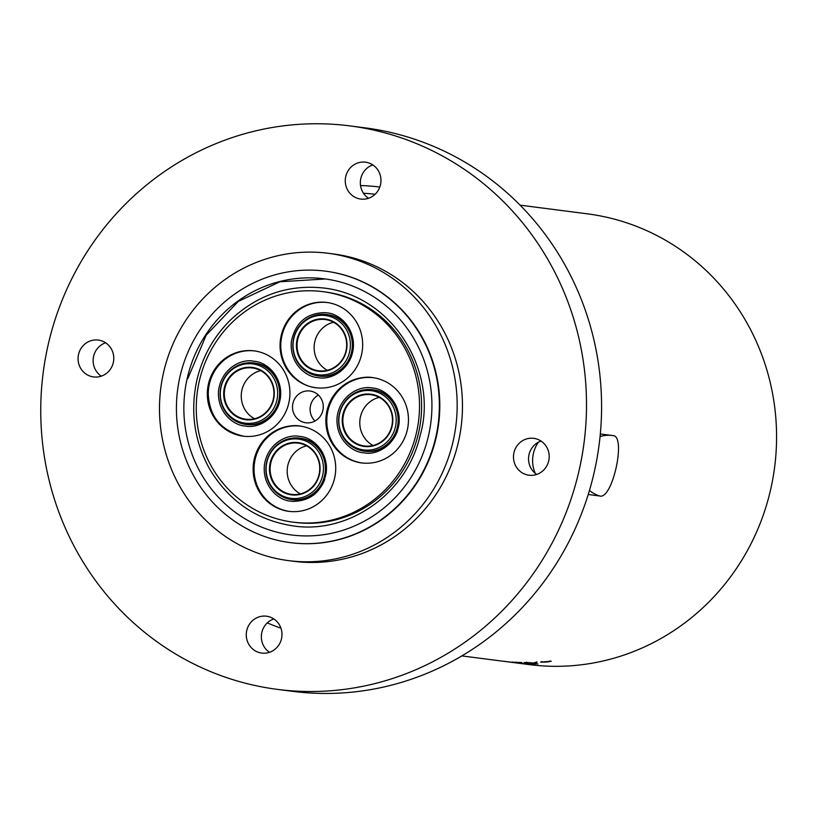 <?xml version="1.0" encoding="UTF-8"?>
<svg xmlns="http://www.w3.org/2000/svg" width="817" height="817" viewBox="0 0 817 817"><rect width="100%" height="100%" fill="white"/><g stroke="black" fill="none" stroke-linecap="round" stroke-linejoin="round"><path stroke-width="1.23" d="M313.136 387.217A42.995 41.279 -82.6 0 0 316.322 387.799A42.995 41.279 -82.6 0 1 313.136 387.217M327.331 302.515A42.995 41.279 -82.6 0 0 325.36 302.341M315.005 421A16.013 15.37 97.4 0 1 318.354 395.05M328.158 253.28L333.469 253.964A154.944 148.745 97.4 0 1 458.766 440.394A154.944 148.745 97.4 0 1 293.793 561.299L288.483 560.615A154.944 148.745 -82.6 0 0 453.466 439.709A154.944 148.745 -82.6 0 0 328.158 253.28A154.944 148.745 -82.6 0 0 163.186 374.196A154.944 148.745 -82.6 0 0 288.483 560.615M277.259 689.364L292.323 691.305A284.061 272.694 -82.6 0 0 599.147 444.499A284.061 272.694 -82.6 0 0 365.066 127.85L350.003 125.91A284.061 272.694 97.4 0 1 584.073 442.548A284.061 272.694 97.4 0 1 277.259 689.364A284.061 272.694 97.4 0 1 253.137 685.085A284.061 272.694 97.4 0 1 47.539 347.582A284.061 272.694 97.4 0 1 350.003 125.91M368.508 198.286A18.597 17.851 97.4 0 1 360.491 180.281A18.597 17.851 97.4 0 1 372.818 164.911M101.298 376.157A18.597 17.851 97.4 0 1 93.281 358.152A18.597 17.851 97.4 0 1 105.607 342.783M269.508 652.303A18.597 17.851 97.4 0 1 261.501 634.298A18.597 17.851 97.4 0 1 273.818 618.929M536.718 474.432A18.597 17.851 97.4 0 1 528.987 454.783A18.597 17.851 97.4 0 1 541.028 441.057M359.163 198.786A18.597 17.851 -82.6 0 0 360.746 199.062A18.597 17.851 -82.6 0 0 380.824 182.916A18.597 17.851 -82.6 0 0 365.505 162.185A18.597 17.851 -82.6 0 0 345.55 177.514A18.597 17.851 -82.6 0 0 359.163 198.786M113.338 362.431A18.597 17.851 -82.6 0 0 98.295 340.056A18.597 17.851 -82.6 0 0 78.218 356.212A18.597 17.851 -82.6 0 0 93.536 376.933A18.597 17.851 -82.6 0 0 113.338 362.431M268.099 616.488A18.597 17.851 -82.6 0 0 266.516 616.202A18.597 17.851 -82.6 0 0 246.428 632.358A18.597 17.851 -82.6 0 0 261.757 653.079A18.597 17.851 -82.6 0 0 281.712 637.75A18.597 17.851 -82.6 0 0 268.099 616.488M513.924 452.843A18.597 17.851 -82.6 0 0 528.956 475.208A18.597 17.851 -82.6 0 0 549.044 459.062A18.597 17.851 -82.6 0 0 533.726 438.331A18.597 17.851 -82.6 0 0 513.924 452.843M290.576 542.662A136.868 131.384 -82.6 0 0 290.801 542.692A136.868 131.384 -82.6 0 0 436.533 435.89A136.868 131.384 -82.6 0 0 337.472 273.266A136.868 131.384 -82.6 0 0 325.85 271.213A136.868 131.384 -82.6 0 0 325.636 271.183M311.297 391.251A16.013 15.37 97.4 0 1 323.032 409.572A16.013 15.37 97.4 0 1 305.844 422.777A16.013 15.37 97.4 0 1 292.649 404.926A16.013 15.37 97.4 0 1 309.939 391.016A16.013 15.37 97.4 0 1 311.297 391.251M322.766 291.638L324.849 291.914A116.208 111.551 97.4 0 1 418.825 431.733A116.208 111.551 97.4 0 1 295.09 522.41L293.007 522.145A116.208 111.551 -82.6 0 0 416.741 431.458A116.208 111.551 -82.6 0 0 322.766 291.638A116.208 111.551 -82.6 0 0 199.031 382.325A116.208 111.551 -82.6 0 0 293.007 522.145M278.74 540.578A136.868 131.384 97.4 0 1 178.504 383.99A136.868 131.384 97.4 0 1 325.411 271.152A136.868 131.384 97.4 0 1 337.043 273.215A136.868 131.384 97.4 0 1 437.279 429.793A136.868 131.384 97.4 0 1 290.362 542.631A136.868 131.384 97.4 0 1 278.74 540.578M186.94 379.599A129.117 123.949 97.4 0 1 324.42 278.832A129.117 123.949 97.4 0 1 428.843 434.195A129.117 123.949 97.4 0 1 291.363 534.951A129.117 123.949 97.4 0 1 186.94 379.599M326.443 465.986A30.985 29.749 -82.6 0 0 303.383 438.729A30.985 29.749 -82.6 0 0 300.748 438.259L299.604 438.116A30.985 29.749 -82.6 0 0 266.138 465.036A30.985 29.749 -82.6 0 0 291.669 499.585A30.985 29.749 -82.6 0 0 324.931 474.034A30.985 29.749 -82.6 0 0 302.239 438.576A30.985 29.749 -82.6 0 0 299.604 438.116M291.669 499.585L292.813 499.728A30.985 29.749 -82.6 0 0 324.747 479.313M300.39 426.106A42.995 41.279 -82.6 0 0 254.414 463.525A42.995 41.279 -82.6 0 0 289.381 511.391M306.559 445.837A25.827 24.786 -82.6 0 0 287.41 467.784A25.827 24.786 -82.6 0 0 300.36 493.877M364.413 451.158A30.985 29.749 -82.6 0 0 397.879 424.237A30.985 29.749 -82.6 0 0 372.348 389.699A30.985 29.749 -82.6 0 0 339.351 413.872A30.985 29.749 -82.6 0 0 364.413 451.158L365.556 451.311A30.985 29.749 -82.6 0 0 397.44 431.029M399.176 417.569A30.985 29.749 -82.6 0 0 373.492 389.842L372.348 389.699M373.124 377.689A42.995 41.279 -82.6 0 0 327.811 411.298A42.995 41.279 -82.6 0 0 362.115 462.973M318.62 375.983A30.985 29.749 -82.6 0 0 352.086 349.063A30.985 29.749 -82.6 0 0 326.555 314.525A30.985 29.749 -82.6 0 0 293.293 340.066A30.985 29.749 -82.6 0 0 315.985 375.524A30.985 29.749 -82.6 0 0 318.62 375.983L319.764 376.137A30.985 29.749 -82.6 0 0 351.647 355.844M353.393 342.394A30.985 29.749 -82.6 0 0 327.699 314.668L326.555 314.525M333.51 322.245A25.827 24.786 -82.6 0 0 314.351 344.192A25.827 24.786 -82.6 0 0 327.3 370.285M280.65 390.812A30.985 29.749 -82.6 0 0 254.965 363.085L253.811 362.942A30.985 29.749 -82.6 0 0 220.345 389.862A30.985 29.749 -82.6 0 0 245.876 424.411A30.985 29.749 -82.6 0 0 278.873 400.228A30.985 29.749 -82.6 0 0 253.811 362.942M245.876 424.411L247.02 424.554A30.985 29.749 -82.6 0 0 278.914 404.272M254.598 350.942A42.995 41.279 -82.6 0 0 208.366 390.894A42.995 41.279 -82.6 0 0 243.589 436.217M285.256 510.686A42.995 41.279 97.4 0 1 253.77 461.493A42.995 41.279 97.4 0 1 299.921 426.045A42.995 41.279 97.4 0 1 303.577 426.699A42.995 41.279 97.4 0 1 335.062 475.882A42.995 41.279 97.4 0 1 288.912 511.33A42.995 41.279 97.4 0 1 285.256 510.686M407.438 429.364A42.995 41.279 97.4 0 1 361.655 462.912A42.995 41.279 97.4 0 1 326.882 411.176A42.995 41.279 97.4 0 1 372.664 377.628A42.995 41.279 97.4 0 1 407.438 429.364M330.517 303.097A42.995 41.279 97.4 0 1 362.013 352.29A42.995 41.279 97.4 0 1 315.862 387.738A42.995 41.279 97.4 0 1 312.206 387.095A42.995 41.279 97.4 0 1 280.721 337.901A42.995 41.279 97.4 0 1 326.871 302.453A42.995 41.279 97.4 0 1 330.517 303.097M208.345 384.429A42.995 41.279 97.4 0 1 254.128 350.871A42.995 41.279 97.4 0 1 288.901 402.607A42.995 41.279 97.4 0 1 243.119 436.155A42.995 41.279 97.4 0 1 208.345 384.429M520.061 205.149L587.372 213.84A227.249 218.149 97.4 0 1 774.628 467.15A227.249 218.149 97.4 0 1 529.171 664.599L505.12 661.494A227.249 218.149 97.4 0 1 503.517 661.28M363.463 193.251A219.507 210.715 97.4 0 1 375.126 194.262M379.823 187.042A227.249 218.149 -82.6 0 0 360.532 185.541M267.261 622.891A227.249 218.149 -82.6 0 0 280.936 628.15M535.237 473.339A30.985 29.749 97.4 0 1 538.423 442.181M600.311 433.97L612.893 435.594C626.588 435.39 612.495 500.024 599.729 495.99L588.22 494.499M544.255 661.852L544.694 661.913A227.249 218.149 -82.6 0 0 545.153 661.872L544.714 661.811A227.249 218.149 97.4 0 1 544.255 661.852L544.255 661.801M315.362 374.309A29.861 28.666 97.4 0 1 300.676 325.095A29.861 28.666 97.4 0 1 349.125 336.032A29.861 28.666 97.4 0 1 315.362 374.309M316.118 370.867A26.338 25.286 -82.6 0 0 345.897 337.104A26.338 25.286 -82.6 0 0 303.158 327.454A26.338 25.286 -82.6 0 0 316.118 370.867M316.363 370.387A25.827 24.786 97.4 0 1 297.449 340.842A25.827 24.786 97.4 0 1 325.176 319.549A25.827 24.786 97.4 0 1 346.449 348.338A25.827 24.786 97.4 0 1 318.559 370.775A25.827 24.786 97.4 0 1 316.363 370.387M339.545 414.005A29.861 28.666 97.4 0 1 387.013 398.216A29.861 28.666 97.4 0 1 375.994 448.727A29.861 28.666 97.4 0 1 339.545 414.005M379.231 397.379A25.827 24.786 -82.6 0 0 360.399 417.058A25.827 24.786 -82.6 0 0 373.022 445.469M342.844 414.75A26.338 25.286 -82.6 0 0 374.993 445.377A26.338 25.286 -82.6 0 0 384.715 400.82A26.338 25.286 -82.6 0 0 342.844 414.75M343.467 414.873A25.827 24.786 97.4 0 1 370.969 394.723A25.827 24.786 97.4 0 1 392.242 423.512A25.827 24.786 97.4 0 1 364.351 445.949A25.827 24.786 97.4 0 1 343.467 414.873M301.136 439.566A29.861 28.666 97.4 0 1 315.822 488.791A29.861 28.666 97.4 0 1 267.373 477.853A29.861 28.666 97.4 0 1 301.136 439.566M300.38 443.008A26.338 25.286 -82.6 0 0 270.601 476.781A26.338 25.286 -82.6 0 0 313.34 486.421A26.338 25.286 -82.6 0 0 300.38 443.008M300.421 443.529A25.827 24.786 97.4 0 1 319.335 473.074A25.827 24.786 97.4 0 1 291.608 494.367A25.827 24.786 97.4 0 1 270.335 465.578A25.827 24.786 97.4 0 1 298.225 443.141A25.827 24.786 97.4 0 1 300.421 443.529M276.953 399.881A29.861 28.666 97.4 0 1 229.495 415.669A29.861 28.666 97.4 0 1 240.504 365.148A29.861 28.666 97.4 0 1 276.953 399.881M260.694 370.632A25.827 24.786 -82.6 0 0 241.475 392.599A25.827 24.786 -82.6 0 0 254.485 418.723M273.654 399.135A26.338 25.286 -82.6 0 0 241.505 368.498A26.338 25.286 -82.6 0 0 231.793 413.065A26.338 25.286 -82.6 0 0 273.654 399.135M273.317 399.043A25.827 24.786 97.4 0 1 245.825 419.192A25.827 24.786 97.4 0 1 224.542 390.403A25.827 24.786 97.4 0 1 252.433 367.967A25.827 24.786 97.4 0 1 273.317 399.043M517.141 662.914L521.797 663.353L517.141 662.914M514.547 662.148L514.7 662.689M526.985 663.373L534.788 663.823L527.608 663.639M535.676 663.475L534.798 663.639M525.341 663.343L537.075 663.833L533.869 664.109L524.494 663.373M537.075 663.833L537.913 664.017M536.963 662.332L536.095 663.179A227.249 218.149 97.4 0 1 533.501 663.21A7826.206 3423.71 -90.5 0 1 526.587 662.658L525.821 663.128A227.249 218.149 97.4 0 1 523.677 663.057L524.545 662.556A227.249 218.149 -82.6 0 0 527.823 662.567A8194.847 3553.603 89 0 0 534.124 663.057L534.818 662.424A227.249 218.149 -82.6 0 0 536.963 662.332M520.909 662.883L520.817 662.924A227.249 218.149 97.4 0 1 514.118 662.454L514.21 662.444A227.249 218.149 -82.6 0 0 516.405 662.618L517.1 662.383A227.249 218.149 97.4 0 1 514.894 662.26L514.976 662.23A227.249 218.149 -82.6 0 0 521.685 662.505L521.614 662.556A227.249 218.149 97.4 0 1 519.408 662.485L518.703 662.761A227.249 218.149 -82.6 0 0 520.909 662.883M502.996 661.208L503.813 661.29A227.249 218.149 -82.6 0 0 506.111 661.535L505.386 661.525A227.249 218.149 -82.6 0 0 513.086 662.342L512.984 662.362A227.249 218.149 97.4 0 1 505.12 661.494M524.024 663.506L521.471 663.2A228.75 213.686 96.6 0 1 519.326 663.047L524.33 663.567M540.803 662.056L551.25 661.29L540.599 662.148M550.229 661.259L541.834 662.148L547.257 661.974L550.362 660.943M541.64 661.576L541.834 662.148M547.819 661.576L549.31 661.688A227.249 218.149 97.4 0 1 547.921 661.821L545.245 661.913A227.249 218.149 97.4 0 1 544.949 661.944L545.613 662.025A227.249 218.149 97.4 0 1 544.49 662.117L542.876 661.913A227.249 218.149 -82.6 0 0 543.999 661.821L547.89 661.596M536.953 661.811L536.095 662.658A226.738 217.659 97.4 0 1 534.543 662.689M536.095 662.658L536.095 663.179M526.597 662.138L525.821 663.128M525.842 662.618A226.738 217.659 97.4 0 1 524.524 662.567M611.616 435.43A30.985 29.749 -82.6 0 0 600.056 436.564M589.455 490.425A30.985 29.749 -82.6 0 0 599.729 495.99M299.533 436.411C312.574 437.003 328.567 451.74 326.238 472.818C322.164 491.456 311.073 500.974 292.997 501.393L291.169 501.209C277.76 500.515 262.104 485.502 264.453 464.842C267.557 443.856 286.767 433.674 299.533 436.411M300.85 426.168C282.284 422.409 256.967 437.728 254.056 464.863C251.503 488.903 269.876 509.757 289.841 511.452M372.276 387.993C384.603 388.596 400.218 401.954 399.176 422.44C396.817 445.377 376.167 455.743 363.902 452.792C350.493 452.087 334.847 437.085 337.186 416.425C340.301 395.438 359.511 385.246 372.276 387.993M373.594 377.75C355.027 373.982 329.711 389.3 326.79 416.445C324.247 440.486 342.609 461.339 362.585 463.035M318.119 377.617C330.875 380.354 350.084 370.172 353.199 349.186C355.538 328.526 339.892 313.514 326.483 312.819L324.655 312.635C306.569 313.054 295.488 322.572 291.403 341.21C289.085 362.288 305.078 377.025 318.119 377.617M327.801 302.576L325.34 302.331C315.862 301.79 307.172 304.251 299.247 309.704C288.411 317.65 282.314 328.424 280.936 342.027C278.914 366.486 297.694 386.359 316.792 387.861M245.376 426.035C258.141 428.782 277.351 418.59 280.456 397.603C282.805 376.943 267.149 361.941 253.74 361.237C241.475 358.285 220.825 368.651 218.466 391.588C217.434 412.074 233.039 425.432 245.376 426.035M255.067 350.993C232.191 347.378 209.213 367.027 208.161 390.853C208.478 415.833 220.437 430.978 244.048 436.278M461.871 655.908L503.292 661.259M526.781 662.965L526.761 663.486M512.8 661.923L512.749 662.444M196.774 380.599C190.116 411.829 194.354 441.221 209.499 468.774C228.913 501.321 256.865 520.378 293.334 525.934C349.227 534.441 407.295 493.08 420.142 435.379C438.341 373.92 394.805 296.305 324.053 288.054C288.564 284.224 257.447 294.814 230.68 319.815C213.615 336.624 202.32 356.886 196.774 380.599M325.421 278.975L279.914 281.773L238.35 301.371L206.201 335.174L187.808 378.567"/></g></svg>
